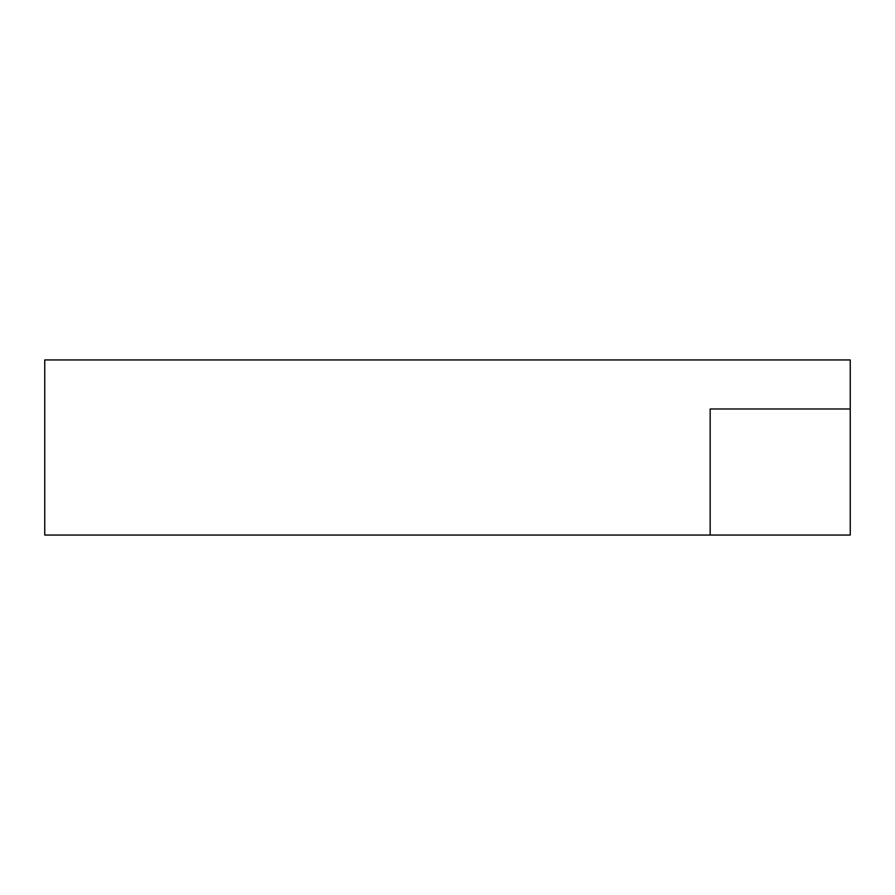 <?xml version="1.0" encoding="UTF-8"?>
<svg xmlns="http://www.w3.org/2000/svg" width="895" height="895" viewBox="0 0 895 895"><rect width="100%" height="100%" fill="white"/><g stroke="black" fill="none" stroke-linecap="round" stroke-linejoin="round"><path stroke-width="1.34" d="M710.16 535.053L44.75 535.053L44.75 359.947L850.25 359.947L850.25 535.053L710.16 535.053L710.16 408.981L850.25 408.981"/></g></svg>
